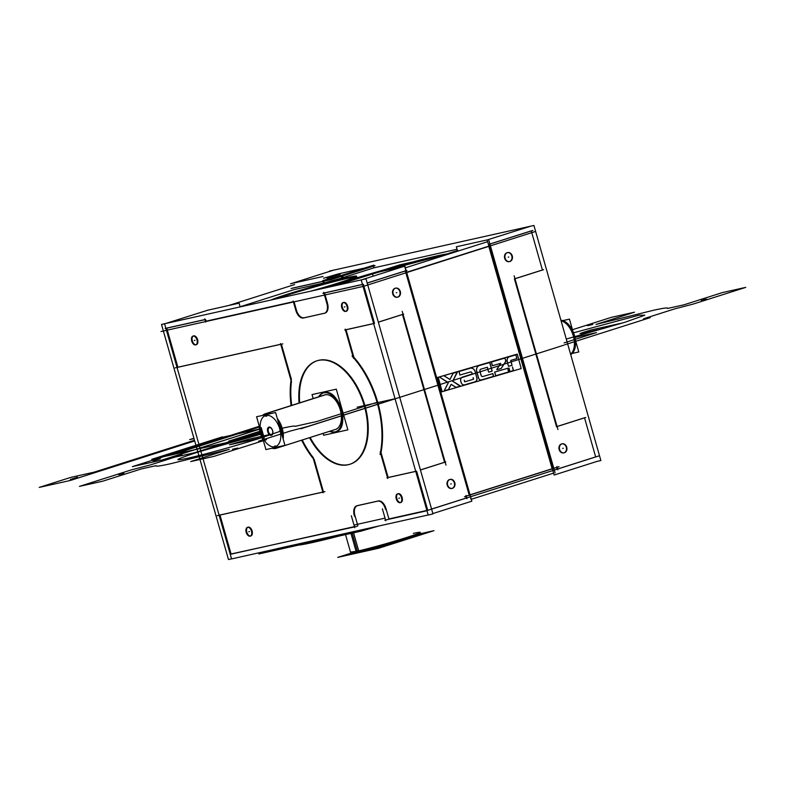 <?xml version="1.0" encoding="UTF-8"?>
<svg xmlns="http://www.w3.org/2000/svg" width="785" height="785" viewBox="0 0 785 785"><rect width="100%" height="100%" fill="white"/><g stroke="black" fill="none" stroke-linecap="round" stroke-linejoin="round"><path stroke-width="1.18" d="M373.65 527.147L361.08 531.141L258.834 553.955L271.414 549.951M296.779 544.29A85.948 3.601 -15.9 0 0 348.285 532.799A85.948 3.601 164.1 0 1 296.779 544.29A85.948 3.601 -15.9 0 0 348.285 532.799A85.948 3.601 -15.9 0 1 296.779 544.29M298.585 545.084A85.948 3.601 -15.9 0 0 338.924 536.086M412.812 261.925L399.928 264.8L384.464 269.716M446.282 254.821A67.853 2.846 -15.9 0 0 438.187 256.459A67.853 2.846 -15.9 0 0 334.587 285.838L372.532 273.994L334.587 285.838A67.853 2.846 -15.9 0 1 438.187 256.459A67.853 2.846 -15.9 0 0 334.587 285.838A67.853 2.846 -15.9 0 1 438.187 256.459A67.853 2.846 -15.9 0 0 334.587 285.838A67.853 2.846 -15.9 0 1 438.187 256.459L446.282 254.821A67.853 2.846 -15.9 0 0 438.187 256.459L446.282 254.821A67.853 2.846 -15.9 0 0 438.187 256.459L380.803 271.59L438.187 256.459A67.853 2.846 -15.9 0 1 446.282 254.821A67.853 2.846 -15.9 0 0 438.187 256.459L380.803 271.59M328.11 287.281A67.853 2.846 164.1 0 1 440.307 255.184M435.43 256.273A67.853 2.846 164.1 0 1 450.148 253.584M276.791 548.754L368.273 528.344M313.166 398.564L312.028 394.58L336.294 389.164L347.883 429.846L323.616 435.263L323.077 433.389M323.783 392.814A20.361 11.893 -107.6 0 1 324.382 392.647A20.361 11.893 -107.6 0 1 341.446 409.122A20.361 11.893 -107.6 0 1 336.108 431.613A20.361 11.893 -107.6 0 0 341.446 409.122A20.361 11.893 -107.6 0 0 324.382 392.647A20.361 11.893 -107.6 0 1 341.446 409.122A20.361 11.893 -107.6 0 1 336.108 431.613A20.361 11.893 -107.6 0 0 341.446 409.122A20.361 11.893 -107.6 0 0 324.382 392.647A20.361 11.893 -107.6 0 1 341.446 409.113A20.361 11.893 -107.6 0 1 336.117 431.613A20.361 11.893 -107.6 0 0 341.446 409.122A20.361 11.893 -107.6 0 0 324.382 392.647A20.361 11.893 -107.6 0 0 319.279 396.621A20.361 11.893 -107.6 0 1 323.44 392.932M330.24 431.112A20.361 11.893 -107.6 0 0 335.529 431.77A20.361 11.893 -107.6 0 1 330.24 431.112A20.361 11.893 -107.6 0 0 335.529 431.77A20.361 11.893 -107.6 0 1 330.24 431.112A20.361 11.893 -107.6 0 0 335.529 431.77A20.361 11.893 -107.6 0 1 330.24 431.112M266.4 413.42A18.094 10.578 72.4 0 1 266.929 413.283L325 394.826A18.094 10.578 72.4 0 1 340.298 409.907A18.094 10.578 72.4 0 1 334.91 429.601L277.919 447.715M334.086 432.123A20.361 11.893 -107.6 0 0 335.421 431.838A20.361 11.893 -107.6 0 0 340.592 408.828A20.361 11.893 -107.6 0 0 323.086 393.03A20.361 11.893 -107.6 0 0 322.959 393.079M323.695 392.873L324.372 392.657C339.041 388.094 350.875 429.64 335.509 431.779L334.842 431.995M324.421 392.745A20.361 11.893 -107.6 0 0 323.086 393.03A20.361 11.893 -107.6 0 0 318.582 396.837M329.543 431.328A20.361 11.893 -107.6 0 0 335.421 431.838A20.361 11.893 -107.6 0 0 335.548 431.799M272.032 448.225L276.752 448.078A1.806 1.462 77.4 0 1 274.858 445.978A1.806 1.462 77.4 0 0 276.752 448.078A1.806 1.462 -102.6 0 1 275.309 447.489A1.806 1.462 77.4 0 0 276.732 448.088A1.806 1.462 -102.6 0 1 275.309 447.489A1.806 1.462 77.4 0 0 276.752 448.078L276.202 448.284A18.094 10.578 -107.6 0 1 275.015 448.539L276.065 448.196M272.022 448.225A18.094 10.578 -107.6 0 0 276.202 448.284A18.094 10.578 -107.6 0 0 278.783 446.714L276.212 448.274A18.094 10.578 -107.6 0 0 276.31 448.245L335.548 429.424M282.178 435.636A18.094 10.578 -107.6 0 0 278.341 422.183M325.657 394.718L266.429 413.538A18.094 10.578 -107.6 0 0 265.242 413.793L269.52 413.872A18.094 10.578 -107.6 0 0 265.242 413.793A18.094 10.578 -107.6 0 0 265.124 413.832L265.35 413.754M262.602 415.412A18.094 10.578 -107.6 0 1 265.242 413.793L270.305 413.695M277.664 419.808L282.816 437.893M279.382 446.587L276.889 448.068L336.598 429.091L276.202 448.284M282.198 435.695L278.332 422.124M259.256 426.176A18.094 10.578 -107.6 0 0 263.23 440.13M265.242 413.793L325.638 394.6L265.242 413.793L262.612 415.412M259.266 426.226L259.374 428.021L259.913 427.845M260.11 429.189L262.337 437.01M262.887 438.275L262.347 438.452M262.396 438.56L263.211 440.071M279.784 446.488A18.094 10.578 -107.6 0 1 277.321 447.931A18.094 10.578 -107.6 0 0 279.784 446.488A18.094 10.578 72.4 0 1 277.321 447.931A18.094 10.578 -107.6 0 0 279.784 446.488A18.094 10.578 72.4 0 1 277.36 447.911L272.827 448.049M262.102 436.185L260.335 429.994M263.201 415.285L265.585 413.695M266.802 416.079A1.806 1.462 -97.8 0 1 266.929 413.499M260.08 429.081L259.884 428.394M263.613 439.08A16.289 9.518 -107.6 0 0 274.936 446.763A16.289 9.518 -107.6 0 1 263.613 439.08A16.289 9.518 -107.6 0 0 274.936 446.763A16.289 9.518 -107.6 0 1 263.613 439.08A16.289 9.518 -107.6 0 0 274.936 446.763A16.289 9.518 -107.6 0 0 279.794 429.032A16.289 9.518 -107.6 0 0 266.027 415.461A16.289 9.518 -107.6 0 0 260.178 427.128A16.289 9.518 -107.6 0 1 266.027 415.461A16.289 9.518 -107.6 0 0 260.178 427.128A16.289 9.518 -107.6 0 1 266.027 415.461A16.289 9.518 -107.6 0 0 260.178 427.128M266.488 413.528A1.806 1.462 -102.6 0 0 266.37 416.158A1.806 1.462 -102.6 0 1 266.488 413.528A1.806 1.462 77.4 0 0 265.948 414.666A1.806 1.462 -102.6 0 1 266.488 413.528A1.806 1.462 77.4 0 0 265.948 414.666A1.806 1.462 -102.6 0 1 266.488 413.528A1.806 1.462 77.4 0 0 265.948 414.666M284.945 445.34L265.919 449.589L256.567 416.757L275.594 412.517L284.945 445.34M261.248 427.668L264.202 438.059M269.49 427.639A3.621 2.11 72.4 0 1 272.552 430.651A3.621 2.11 72.4 0 1 271.473 434.586A3.621 2.11 72.4 0 1 268.411 431.573A3.621 2.11 72.4 0 1 269.49 427.639A3.621 2.11 72.4 0 1 272.552 430.651A3.621 2.11 72.4 0 1 271.473 434.586A3.621 2.11 72.4 0 1 268.411 431.573A3.621 2.11 72.4 0 1 269.49 427.639A3.621 2.11 72.4 0 1 272.552 430.651A3.621 2.11 72.4 0 1 271.473 434.586A3.621 2.11 72.4 0 1 268.411 431.573A3.621 2.11 72.4 0 1 269.49 427.639A3.621 2.11 -107.6 0 0 268.411 431.573A3.621 2.11 -107.6 0 0 271.473 434.586A3.621 2.11 -107.6 0 0 272.552 430.651A3.621 2.11 -107.6 0 0 269.49 427.639M260.718 427.835L259.354 427.982M259.963 427.197L263.377 439.158M263.691 438.265L262.318 438.423M262.406 437.255L262.592 437.902M275.29 445.87A1.806 1.472 72.6 0 0 276.968 447.98M274.711 447.627A1.806 1.462 83.5 0 0 275.947 448.215M265.821 416.315A1.806 1.472 -108.7 0 1 265.987 413.607M274.936 446.763A16.289 9.518 -107.6 0 0 279.794 429.032A16.289 9.518 -107.6 0 0 266.027 415.461A16.289 9.518 -107.6 0 1 279.794 429.032A16.289 9.518 -107.6 0 1 274.936 446.763A16.289 9.518 -107.6 0 0 279.794 429.032A16.289 9.518 -107.6 0 0 266.027 415.461A16.289 9.518 -107.6 0 1 279.794 429.032A16.289 9.518 -107.6 0 1 274.936 446.763M270.864 413.567A18.094 10.578 -107.6 0 0 266.929 413.283A18.094 10.578 72.4 0 1 270.864 413.567A18.094 10.578 -107.6 0 0 266.929 413.283A18.094 10.578 72.4 0 1 270.864 413.567A18.094 10.578 -107.6 0 0 266.929 413.283L325 394.826A18.094 10.578 72.4 0 1 340.298 409.907A18.094 10.578 72.4 0 1 334.91 429.601A18.094 10.578 72.4 0 0 340.298 409.907A18.094 10.578 72.4 0 0 325 394.826A18.094 10.578 72.4 0 1 340.298 409.907A18.094 10.578 72.4 0 1 334.91 429.601A18.094 10.578 72.4 0 0 340.298 409.907A18.094 10.578 72.4 0 0 325 394.826L266.929 413.283L325 394.826M277.311 418.533A18.094 10.578 72.4 0 1 283.159 439.07A18.094 10.578 -107.6 0 0 277.311 418.533A18.094 10.578 72.4 0 1 283.159 439.07A18.094 10.578 -107.6 0 0 277.311 418.533A18.094 10.578 -107.6 0 1 283.159 439.07M268.254 427.482A4.308 2.512 72.4 0 1 272.64 430.661A4.308 2.512 72.4 0 1 270.482 435.302M272.091 434.939A4.308 2.512 72.4 0 1 267.714 431.76A4.308 2.512 72.4 0 1 269.863 427.118M329.425 271.09L533.918 225.462L600.878 460.55L596.943 461.423M457.056 249.267L373.954 267.813L457.056 249.267L373.954 267.813L457.056 249.267L373.954 267.813L373.474 266.144L373.954 267.813L343.212 277.576L373.954 267.813L373.474 266.144L373.954 267.813L343.212 277.576L373.954 267.813L373.474 266.144M364.662 268.038L339.071 273.749M338.08 273.965L323.548 278.263M584.531 417.836L595.658 456.909L584.531 417.836L595.658 456.909L557.635 468.988L595.658 456.909L557.635 468.988L595.658 456.909L584.531 417.836L595.658 456.909L557.635 468.988M531.288 230.927L542.415 269.991L531.288 230.927L542.415 269.991L514.98 278.704L542.415 269.991L514.98 278.704L542.415 269.991L531.288 230.927L542.415 269.991L514.98 278.704M457.91 250.435L458.097 251.063M532.887 230.427L489.222 244.302M456.173 251.671L448.863 253.3L457.429 250.582M531.268 230.868L489.899 244.017M530.846 226.149L487.161 239.955L554.122 475.033L597.787 461.158M556.683 467.399L553.788 468.311M553.18 468.508L489.31 244.272M514.44 278.93L556.526 426.677M557.085 426.5L584.511 417.787M557.173 469.136L556.693 467.448M561.717 443.908A4.612 3.739 77.4 0 0 561.452 443.976A4.612 3.739 77.4 0 0 559.146 449.54A4.612 3.739 77.4 0 0 563.983 452.847A4.612 3.739 77.4 0 0 566.289 447.273A4.612 3.739 77.4 0 0 561.452 443.976A4.612 3.739 77.4 0 0 559.146 449.54A4.612 3.739 77.4 0 0 563.983 452.847A4.612 3.739 77.4 0 0 566.368 447.578A4.612 3.739 77.4 0 0 561.942 443.868M507.228 252.642A4.612 3.739 77.4 0 0 506.973 252.711A4.612 3.739 77.4 0 0 504.667 258.285A4.612 3.739 77.4 0 0 509.494 261.582A4.612 3.739 77.4 0 0 511.8 256.008A4.612 3.739 77.4 0 0 506.973 252.711A4.612 3.739 77.4 0 0 504.667 258.285A4.612 3.739 77.4 0 0 509.494 261.582A4.612 3.739 77.4 0 0 511.879 256.312A4.612 3.739 77.4 0 0 507.463 252.603M464.475 496.748L559.067 466.692M470.038 494.835L552.326 468.694L488.849 246.51L552.326 468.694M466.182 496.159L469.224 495.188L466.182 496.159L469.224 495.188L466.182 496.159L469.224 495.188L405.345 270.953M555.083 472.855L488.633 239.582L456.34 246.784L457.606 251.22M553.602 473.188L553.023 473.316M553.582 473.139L471.304 499.28M487.652 241.672L405.364 267.822M488.751 246.176L406.64 272.267M471.118 499.535L404.667 266.262L372.384 273.465L373.16 276.183M406.944 270.452L367.203 283.081M363.288 284.327L322.929 293.325M405.325 270.884L367.184 283.012M362.484 284.425L324.539 292.884M406.169 270.619L404.883 266.095L361.218 279.97L428.188 515.058L432.957 513.91L365.996 278.832L161.504 324.45L163.319 330.809M406.188 270.688L471.844 501.183L432.859 513.567M465.74 496.346L466.221 498.043L431.573 509.053L466.221 498.043L465.74 496.346L466.221 498.043L465.74 496.346L466.221 498.043L431.573 509.053M427.737 510.27L416.609 471.196M420.426 469.93L444.575 462.257L402.489 314.51L444.575 462.257L420.426 469.93L444.575 462.257L420.426 469.93L444.575 462.257L402.489 314.51M402.479 314.461L378.331 322.135M374.494 323.351L363.367 284.298M449.766 479.488A4.612 3.739 77.4 0 0 449.511 479.557A4.612 3.739 77.4 0 0 447.205 485.12A4.612 3.739 77.4 0 0 452.032 488.417A4.612 3.739 77.4 0 0 454.338 482.853A4.612 3.739 77.4 0 0 449.511 479.557A4.612 3.739 77.4 0 0 447.205 485.12A4.612 3.739 77.4 0 0 452.032 488.417A4.612 3.739 77.4 0 0 454.417 483.148A4.612 3.739 77.4 0 0 449.991 479.439M395.287 288.223A4.612 3.739 77.4 0 0 395.022 288.291A4.612 3.739 77.4 0 0 392.716 293.855A4.612 3.739 77.4 0 0 397.553 297.152A4.612 3.739 77.4 0 0 399.859 291.588A4.612 3.739 77.4 0 0 395.022 288.291A4.612 3.739 77.4 0 0 392.716 293.855A4.612 3.739 77.4 0 0 397.553 297.152A4.612 3.739 77.4 0 0 399.928 291.892A4.612 3.739 77.4 0 0 395.512 288.173M466.898 498.701L465.976 495.433M556.928 466.525L557.86 469.793M384.797 520.17L425.156 511.163L599.505 455.732M426.873 510.456L388.928 518.924L385.955 508.494L388.928 518.924L385.955 508.494L388.928 518.924L426.873 510.456L388.928 518.924L426.873 510.456L388.928 518.924L385.955 508.494M385.788 520.759L382.383 508.798M351.337 515.725L354.741 527.687M357.882 525.852L355.134 516.187M357.057 526.352L230.211 554.181M354.437 526.617L231.114 554.131L219.986 515.068L231.114 554.131L219.986 515.068L231.114 554.131L354.437 526.617L231.114 554.131L354.437 526.617L231.114 554.131L219.986 515.068M334.204 269.942L290.538 283.817M327.708 277.272L338.129 273.955M327.07 278.155L340.121 274.436M375.073 265.634L331.417 279.509L291.058 288.517M341.338 276.251L324.323 280.981M322.949 281.315L292.668 288.075M373.454 266.076L342.721 275.839M328.346 277.959L338.835 274.622L328.346 277.959M343.438 278.371L342.505 275.103L322.743 280.588L323.675 283.856M341.995 276.143L342.466 277.821M341.828 277.998L324.823 282.718M324.215 282.885L323.734 281.216M373.866 265.114L341.122 275.515L342.054 278.783M535.615 231.428L363.337 286.397L161.013 331.535M323.44 283.051L294.198 289.577L240.112 306.768L294.198 289.577L240.112 306.768L294.198 289.577L323.44 283.051L294.198 289.577L323.44 283.051L294.198 289.577L240.112 306.768M205.552 319.505L206.033 321.173L205.552 319.505L206.033 321.173L205.552 319.505L206.033 321.173L293.364 301.695M355.703 276.801A45.236 1.894 -15.9 0 0 287.408 295.072A45.236 1.894 -15.9 0 0 275.8 298.948A45.236 1.894 164.1 0 1 287.408 295.072A45.236 1.894 164.1 0 1 344.262 279.107A45.236 1.894 164.1 0 1 347.873 280.657A45.236 1.894 -15.9 0 0 356.783 276.909M336.127 284.484A45.236 1.894 164.1 0 1 323.44 288.321A45.236 1.894 -15.9 0 0 336.127 284.484A45.236 1.894 164.1 0 1 323.44 288.321A45.236 1.894 164.1 0 0 336.127 284.484M327.1 304.286L323.695 292.324M324.558 292.962L327.512 303.324M323.734 313.431A9.047 5.289 -107.6 0 0 324.46 313.293A9.047 5.289 -107.6 0 0 326.658 302.755M324.813 313.166A9.047 5.289 -107.6 0 0 328.042 306.238M327.06 303.461L327.433 303.344C328.63 308.691 327.728 311.979 324.735 313.195L303.049 318.082M323.979 313.352L304.256 317.758M295.651 309.673A9.047 5.289 -107.6 0 0 303.766 317.905A9.047 5.289 -107.6 0 0 303.952 317.846M296.465 310.242A9.047 5.289 -107.6 0 0 304.119 317.788A9.047 5.289 -107.6 0 1 296.465 310.242A9.047 5.289 -107.6 0 0 304.119 317.788A9.047 5.289 -107.6 0 1 296.465 310.242A9.047 5.289 -107.6 0 0 304.119 317.788M303.667 317.925L304.04 317.807C300.753 317.994 298.202 315.482 296.387 310.271L296.014 310.389M293.158 300.979L296.073 311.203M296.249 309.486L294.081 301.852M163.378 331.015L227.218 555.132M227.267 555.309L228.474 559.538L231.546 558.851M208.28 310.046L164.605 323.842L231.565 558.92L428.159 514.98M325.039 313.107A9.047 5.289 -107.6 0 0 327.708 304.089A9.047 5.289 -107.6 0 1 325.039 313.107A9.047 5.289 -107.6 0 0 327.708 304.089A9.047 5.289 -107.6 0 1 325.039 313.107M373.631 323.548L346.038 329.7M346.048 329.759L353.888 357.283A76.901 44.951 72.4 0 1 377.801 402.597A76.901 44.951 72.4 0 1 381.019 452.523L388.133 477.496L415.736 471.343L388.133 477.496L381.019 452.523A76.901 44.951 -107.6 0 0 377.801 402.597A76.901 44.951 -107.6 0 0 353.888 357.283L346.048 329.759L353.888 357.283A76.901 44.951 72.4 0 1 377.801 402.597A76.901 44.951 -107.6 0 0 353.888 357.283A76.901 44.951 -107.6 0 1 377.801 402.597A76.901 44.951 72.4 0 1 381.019 452.523A76.901 44.951 -107.6 0 0 377.801 402.597A76.901 44.951 -107.6 0 0 353.888 357.283M385.72 507.738A9.047 5.289 -107.6 0 0 378.605 500.899A9.047 5.289 -107.6 0 1 385.72 507.738A9.047 5.289 -107.6 0 0 378.605 500.899A9.047 5.289 -107.6 0 1 385.72 507.738A9.047 5.289 -107.6 0 0 380.048 501.026M378.311 500.958L357.607 505.569M357.047 505.756A9.047 5.289 -107.6 0 0 354.908 515.421A9.047 5.289 -107.6 0 1 357.047 505.756A9.047 5.289 -107.6 0 0 354.908 515.421A9.047 5.289 -107.6 0 1 357.047 505.756A9.047 5.289 -107.6 0 0 354.908 515.421M219.977 515.009L322.831 492.067M323.459 491.93L314.118 459.147M313.392 457.792A67.853 39.662 72.4 0 1 302.264 440.002A67.853 39.662 -107.6 0 0 313.392 457.792A67.853 39.662 72.4 0 1 302.264 440.002A67.853 39.662 -107.6 0 0 313.392 457.792A67.853 39.662 -107.6 0 1 302.264 440.002M291.726 405.374A67.853 39.662 72.4 0 1 291.51 381.078A67.853 39.662 -107.6 0 0 291.726 405.374A67.853 39.662 72.4 0 1 291.51 381.078A67.853 39.662 -107.6 0 0 291.726 405.374A67.853 39.662 -107.6 0 1 291.51 381.078A67.853 39.662 -107.6 0 0 291.726 405.374M291.451 379.567L281.373 344.183M280.726 344.272L177.871 367.213L166.754 328.169L177.871 367.213L166.754 328.169L177.871 367.213L280.726 344.272L177.871 367.213L280.726 344.272L177.871 367.213L166.754 328.169M166.724 328.091L204.885 319.583M349.953 464.239A54.283 31.724 -107.6 0 1 348.677 464.573A54.283 31.724 -107.6 0 1 310.134 437.5A54.283 31.724 -107.6 0 0 348.677 464.573A54.283 31.724 -107.6 0 1 310.134 437.5A54.283 31.724 -107.6 0 0 348.677 464.573A54.283 31.724 -107.6 0 1 310.134 437.5A54.283 31.724 -107.6 0 0 348.677 464.573A54.283 31.724 -107.6 0 0 364.868 405.482A54.283 31.724 -107.6 0 0 318.965 360.246A54.283 31.724 -107.6 0 0 299.703 402.842A54.283 31.724 -107.6 0 1 318.965 360.246A54.283 31.724 -107.6 0 0 317.385 360.668M247.756 527.284A4.612 2.698 -107.6 0 0 246.882 532.367A4.612 2.698 -107.6 0 0 250.533 536.018A4.612 2.698 -107.6 0 1 246.882 532.367A4.612 2.698 -107.6 0 1 247.756 527.284A4.612 2.698 -107.6 0 0 246.882 532.367A4.612 2.698 -107.6 0 0 250.533 536.018A4.612 2.698 -107.6 0 1 246.882 532.367A4.612 2.698 -107.6 0 1 247.756 527.284A4.612 2.698 -107.6 0 0 246.882 532.367A4.612 2.698 -107.6 0 0 250.533 536.018A4.612 2.698 72.4 0 1 250.229 536.145A4.612 2.698 72.4 0 1 246.264 532.564A4.612 2.698 72.4 0 1 247.432 527.353A4.612 2.698 72.4 0 1 248.04 527.275M250.709 535.988A4.612 2.698 -107.6 0 0 252.083 530.964A4.612 2.698 -107.6 0 0 248.188 527.118A4.612 2.698 -107.6 0 1 252.054 530.846A4.612 2.698 -107.6 0 1 250.847 535.949A4.612 2.698 -107.6 0 1 250.709 535.988A4.612 2.698 -107.6 0 0 252.083 530.964A4.612 2.698 -107.6 0 0 248.188 527.118A4.612 2.698 -107.6 0 1 252.083 530.964A4.612 2.698 -107.6 0 1 250.709 535.988A4.612 2.698 -107.6 0 0 252.083 530.964A4.612 2.698 -107.6 0 0 248.188 527.118A4.612 2.698 -107.6 0 1 252.083 530.964A4.612 2.698 -107.6 0 1 250.709 535.988M193.267 336.019A4.612 2.698 -107.6 0 0 192.394 341.102A4.612 2.698 -107.6 0 0 196.044 344.752A4.612 2.698 -107.6 0 1 192.394 341.102A4.612 2.698 -107.6 0 1 193.267 336.019A4.612 2.698 -107.6 0 0 192.394 341.102A4.612 2.698 -107.6 0 0 196.044 344.752A4.612 2.698 -107.6 0 1 192.394 341.102A4.612 2.698 -107.6 0 1 193.267 336.019A4.612 2.698 -107.6 0 0 192.394 341.102A4.612 2.698 -107.6 0 0 196.044 344.752A4.612 2.698 72.4 0 1 195.75 344.88A4.612 2.698 72.4 0 1 191.775 341.298A4.612 2.698 72.4 0 1 192.953 336.088A4.612 2.698 72.4 0 1 193.561 336.019M196.23 344.723A4.612 2.698 -107.6 0 0 197.604 339.699A4.612 2.698 -107.6 0 0 193.699 335.852A4.612 2.698 -107.6 0 1 197.575 339.581A4.612 2.698 -107.6 0 1 196.358 344.684A4.612 2.698 -107.6 0 1 196.23 344.723A4.612 2.698 -107.6 0 0 197.604 339.699A4.612 2.698 -107.6 0 0 193.699 335.852A4.612 2.698 -107.6 0 1 197.604 339.699A4.612 2.698 -107.6 0 1 196.23 344.723A4.612 2.698 -107.6 0 0 197.604 339.699A4.612 2.698 -107.6 0 0 193.699 335.852A4.612 2.698 -107.6 0 1 197.604 339.699A4.612 2.698 -107.6 0 1 196.23 344.723M343.32 302.539A4.612 2.698 -107.6 0 0 342.446 307.632A4.612 2.698 -107.6 0 0 346.097 311.272A4.612 2.698 -107.6 0 1 342.446 307.632A4.612 2.698 -107.6 0 1 343.32 302.539A4.612 2.698 -107.6 0 0 342.446 307.632A4.612 2.698 -107.6 0 0 346.097 311.272A4.612 2.698 -107.6 0 1 342.446 307.632A4.612 2.698 -107.6 0 1 343.32 302.539A4.612 2.698 -107.6 0 0 342.446 307.632A4.612 2.698 -107.6 0 0 346.097 311.272A4.612 2.698 72.4 0 1 345.802 311.4A4.612 2.698 72.4 0 1 341.828 307.828A4.612 2.698 72.4 0 1 343.006 302.608A4.612 2.698 72.4 0 1 343.614 302.539M346.283 311.243A4.612 2.698 -107.6 0 0 347.657 306.219A4.612 2.698 -107.6 0 0 343.751 302.382A4.612 2.698 -107.6 0 1 347.618 306.111A4.612 2.698 -107.6 0 1 346.411 311.213A4.612 2.698 -107.6 0 1 346.283 311.243A4.612 2.698 -107.6 0 0 347.657 306.219A4.612 2.698 -107.6 0 0 343.751 302.382A4.612 2.698 -107.6 0 1 347.657 306.219A4.612 2.698 -107.6 0 1 346.283 311.243A4.612 2.698 -107.6 0 0 347.657 306.219A4.612 2.698 -107.6 0 0 343.751 302.382A4.612 2.698 -107.6 0 1 347.657 306.219A4.612 2.698 -107.6 0 1 346.283 311.243M397.809 493.804A4.612 2.698 -107.6 0 0 396.925 498.897A4.612 2.698 -107.6 0 0 400.576 502.537A4.612 2.698 -107.6 0 1 396.925 498.897A4.612 2.698 -107.6 0 1 397.809 493.804A4.612 2.698 -107.6 0 0 396.925 498.897A4.612 2.698 -107.6 0 0 400.576 502.537A4.612 2.698 -107.6 0 1 396.925 498.897A4.612 2.698 -107.6 0 1 397.809 493.804A4.612 2.698 -107.6 0 0 396.925 498.897A4.612 2.698 -107.6 0 0 400.576 502.537A4.612 2.698 72.4 0 1 400.281 502.665A4.612 2.698 72.4 0 1 396.317 499.083A4.612 2.698 72.4 0 1 397.485 493.873A4.612 2.698 72.4 0 1 398.093 493.804M400.762 502.508A4.612 2.698 -107.6 0 0 402.136 497.484A4.612 2.698 -107.6 0 0 398.24 493.637A4.612 2.698 -107.6 0 1 402.106 497.376A4.612 2.698 -107.6 0 1 400.899 502.469A4.612 2.698 -107.6 0 1 400.762 502.508A4.612 2.698 -107.6 0 0 402.136 497.484A4.612 2.698 -107.6 0 0 398.24 493.637A4.612 2.698 -107.6 0 1 402.136 497.484A4.612 2.698 -107.6 0 1 400.762 502.508A4.612 2.698 -107.6 0 0 402.136 497.484A4.612 2.698 -107.6 0 0 398.24 493.637A4.612 2.698 -107.6 0 1 402.136 497.484A4.612 2.698 -107.6 0 1 400.762 502.508M403.667 314.137L378.341 322.184M374.445 323.42L344.85 330.024M345.204 329.131L353.495 358.245M352.023 356.096A76.901 44.951 72.4 0 1 380.048 454.456M402.205 311.37L445.988 465.083M445.762 461.933L420.446 469.979M416.55 471.216L386.946 477.82M380.185 451.954L387.741 478.457M385.543 509.455A9.047 5.289 -107.6 0 0 377.428 501.222A9.047 5.289 -107.6 0 0 377.251 501.281M377.86 501.095L378.233 500.977C381.52 500.791 384.071 503.303 385.877 508.523L385.504 508.641M357.46 505.697A9.047 5.289 -107.6 0 0 356.733 505.834A9.047 5.289 -107.6 0 0 354.535 516.373M354.467 515.568L354.83 515.441C353.633 510.093 354.535 506.816 357.528 505.599L357.155 505.717M378.144 501.046L356.537 505.874M385.042 518.129L354.869 524.861M324.902 491.665L217.278 515.676M282.796 343.869L175.173 367.88M280.52 343.565L291.235 381.167M291.107 405.57A67.853 39.662 72.4 0 1 291.127 379.665M313.804 459.254A67.853 39.662 72.4 0 1 301.646 440.199M313.087 457.89L323.057 492.882M205.474 319.534L165.115 328.532M240.151 306.906L239.091 303.167L206.818 310.428M294.601 284.562L228.886 305.443M323.047 276.487L290.764 283.689M204.689 318.877L205.621 322.144M346.087 465.093A54.283 31.724 -107.6 0 0 349.649 464.337A54.283 31.724 -107.6 0 0 363.445 402.99A54.283 31.724 -107.6 0 0 316.767 360.864A54.283 31.724 -107.6 0 0 316.433 360.972M350.267 464.141A54.283 31.724 -107.6 0 0 364.475 404.138A54.283 31.724 -107.6 0 0 318.965 360.246A54.283 31.724 -107.6 0 0 299.703 402.842A54.283 31.724 -107.6 0 1 318.965 360.246A54.283 31.724 -107.6 0 0 299.703 402.842M320.329 360.109A54.283 31.724 -107.6 0 0 316.767 360.864A54.283 31.724 -107.6 0 0 299.085 403.039M309.516 437.696A54.283 31.724 -107.6 0 0 349.649 464.337A54.283 31.724 -107.6 0 0 349.992 464.229M348.089 464.759L348.746 464.543M247.138 527.481A4.612 2.698 72.4 0 1 247.432 527.353A4.612 2.698 72.4 0 1 251.406 530.935A4.612 2.698 72.4 0 1 250.229 536.145A4.612 2.698 72.4 0 1 249.63 536.214M192.659 336.215A4.612 2.698 72.4 0 1 192.953 336.088A4.612 2.698 72.4 0 1 196.917 339.67A4.612 2.698 72.4 0 1 195.75 344.88A4.612 2.698 72.4 0 1 195.141 344.949M342.702 302.735A4.612 2.698 72.4 0 1 343.006 302.608A4.612 2.698 72.4 0 1 346.97 306.189A4.612 2.698 72.4 0 1 345.802 311.4A4.612 2.698 72.4 0 1 345.194 311.478M397.19 494A4.612 2.698 72.4 0 1 397.485 493.873A4.612 2.698 72.4 0 1 401.459 497.454A4.612 2.698 72.4 0 1 400.281 502.665A4.612 2.698 72.4 0 1 399.673 502.743M285.043 294.993A45.236 1.894 164.1 0 1 331.182 281.589A45.236 1.894 164.1 0 1 356.567 276.143A45.236 1.894 164.1 0 1 336.677 283.473M341.073 282.08A45.236 1.894 164.1 0 1 310.801 291.147M270.854 300.056A45.236 1.894 164.1 0 1 289.429 293.6M339.032 273.749L328.611 277.066M556.477 426.746L585.698 417.463M514.155 275.8L557.939 429.503M543.593 269.667L514.381 278.95M453.082 488.064A4.612 3.739 -102.6 0 1 452.229 488.388A4.612 3.739 -102.6 0 1 447.578 484.698A4.612 3.739 -102.6 0 1 450.217 479.38A4.612 3.739 -102.6 0 1 450.59 479.321M449.373 479.713A4.612 3.739 -102.6 0 1 450.217 479.38A4.612 3.739 -102.6 0 1 454.878 483.069A4.612 3.739 -102.6 0 1 452.229 488.388A4.612 3.739 -102.6 0 1 451.856 488.447M398.594 296.799A4.612 3.739 -102.6 0 1 397.75 297.123A4.612 3.739 -102.6 0 1 393.089 293.433A4.612 3.739 -102.6 0 1 395.738 288.115A4.612 3.739 -102.6 0 1 396.111 288.056M394.884 288.448A4.612 3.739 -102.6 0 1 395.738 288.115A4.612 3.739 -102.6 0 1 400.389 291.804A4.612 3.739 -102.6 0 1 397.75 297.123A4.612 3.739 -102.6 0 1 397.377 297.181M565.033 452.484A4.612 3.739 -102.6 0 1 564.179 452.817A4.612 3.739 -102.6 0 1 559.519 449.128A4.612 3.739 -102.6 0 1 562.168 443.81A4.612 3.739 -102.6 0 1 562.541 443.751M561.314 444.133A4.612 3.739 -102.6 0 1 562.168 443.81A4.612 3.739 -102.6 0 1 566.819 447.499A4.612 3.739 -102.6 0 1 564.179 452.817A4.612 3.739 -102.6 0 1 563.807 452.876M510.544 261.219A4.612 3.739 -102.6 0 1 509.691 261.552A4.612 3.739 -102.6 0 1 505.04 257.863A4.612 3.739 -102.6 0 1 507.689 252.544A4.612 3.739 -102.6 0 1 508.052 252.485M506.835 252.868A4.612 3.739 -102.6 0 1 507.689 252.544A4.612 3.739 -102.6 0 1 512.34 256.234A4.612 3.739 -102.6 0 1 509.691 261.552A4.612 3.739 -102.6 0 1 509.318 261.611M379.145 525.921L361.257 531.082M345.528 534.614L350.748 552.974A36.188 1.511 164.1 0 0 358.922 551.639L353.564 532.819M352.21 533.123L357.352 551.188A36.188 1.511 164.1 0 1 350.532 552.208A36.188 1.511 -15.9 0 0 357.352 551.188L352.21 533.123L357.352 551.188A36.188 1.511 -15.9 0 0 396.435 540.63A36.188 1.511 -15.9 0 0 420.152 532.377A36.188 1.511 164.1 0 1 396.435 540.63A36.188 1.511 164.1 0 1 357.352 551.188A36.188 1.511 -15.9 0 0 406.041 537.676A36.188 1.511 -15.9 0 0 413.332 533.398A36.188 1.511 164.1 0 1 406.041 537.676A36.188 1.511 164.1 0 1 357.352 551.188L352.21 533.123L357.352 551.188A36.188 1.511 -15.9 0 0 406.041 537.676A36.188 1.511 -15.9 0 0 413.332 533.398A36.188 1.511 -15.9 0 1 418.807 532.338M350.748 552.934L350.512 552.13L357.332 551.109L357.558 551.914M420.152 532.377L420.367 533.143A36.188 1.511 164.1 0 1 395.611 541.709A36.188 1.511 164.1 0 1 356.331 552.218L350.964 533.398M356.037 550.678A1.806 1.531 77.9 0 0 357.95 552.768M351.69 553.454L359.147 552.503A1.806 1.462 77.4 0 1 357.273 550.403A1.806 1.462 77.4 0 0 359.147 552.503L359.147 552.503A1.806 1.462 -102.6 0 1 357.724 551.914A1.806 1.462 77.4 0 0 359.147 552.503A1.806 1.462 -102.6 0 1 357.724 551.914A1.806 1.462 77.4 0 0 359.147 552.503A1.806 1.462 -102.6 0 1 357.724 551.914A1.806 1.462 -102.6 0 0 359.147 552.503L405.129 539.766L419.828 534.045M358.627 550.099A1.806 1.393 77 0 0 360.452 552.208L359.51 552.424M419.995 533.79L433.968 530.67L378.664 548.244L337.707 557.389L351.121 553.121M570.695 354.575A18.094 10.578 -107.6 0 0 574.453 335.489A18.094 10.578 -107.6 0 0 560.922 320.27M570.587 354.221A18.094 10.578 -107.6 0 0 573.295 335.862A18.094 10.578 -107.6 0 0 561.079 320.829A18.094 10.578 72.4 0 1 573.295 335.862A18.094 10.578 72.4 0 1 570.587 354.221A18.094 10.578 -107.6 0 0 573.295 335.862A18.094 10.578 -107.6 0 0 561.079 320.829A18.094 10.578 72.4 0 1 573.295 335.862A18.094 10.578 72.4 0 1 570.587 354.221A18.094 10.578 72.4 0 0 573.295 335.862A18.094 10.578 72.4 0 0 561.079 320.829M572.913 331.28L569.459 319.132L562.806 320.614M575.356 339.846L578.81 351.955L572.226 353.427M516.559 354.359L437.52 377.457L516.55 354.31L437.52 377.457L516.55 354.31L437.52 377.457L516.55 354.31L437.52 377.457L441.396 391.882L442.132 391.666L441.396 391.882L437.52 377.457L441.396 391.882L442.132 391.666L441.396 391.882L437.52 377.457L441.396 391.882L442.132 391.666L441.396 391.882L437.52 377.457L441.396 391.882L442.132 391.666M448.402 382.589L444.31 390.606M444.32 390.469L448.264 382.766M439.885 377.281L448.421 382.599M439.983 377.399L448.255 382.756M444.104 375.878L449.805 379.42M453.21 373.16L449.991 379.479L444.124 375.819M453.082 373.297L449.913 379.43M457.223 372.041L453.131 373.238M453.18 373.218L457.066 372.08M457.056 372.129L452.729 381.186M452.68 381.392L457.39 372.149M460.324 385.926L452.621 381.117M452.749 381.255L460.069 386.132M455.997 387.368L460.255 386.122M460.088 386.161L456.036 387.348M451.208 384.336L456.085 387.378M455.928 387.339L451.149 384.395M448.49 389.605L451.179 384.346M444.585 390.704L448.48 389.517L451.051 384.464L448.412 389.586M444.467 390.744L448.559 389.546M517.295 354.143L521.171 368.577L442.141 391.715L438.265 377.291L442.141 391.715L521.171 368.577L442.141 391.715L438.265 377.291L442.141 391.715L521.171 368.577L442.141 391.715L438.265 377.291L442.141 391.715L521.171 368.577L442.141 391.715L438.265 377.291L517.295 354.143L521.171 368.577L517.295 354.143L438.265 377.291L517.295 354.143L521.171 368.577L517.295 354.143L438.265 377.291L517.295 354.143L521.171 368.577L517.295 354.143L438.265 377.291L517.295 354.143M472.55 374.141L462.385 377.124A3.444 2.787 77.4 0 0 460.736 381.186L461.03 382.305A3.444 2.787 77.4 0 0 464.602 384.836A3.444 2.787 77.4 0 1 461.03 382.305L460.736 381.186L461.03 382.305A3.444 2.787 77.4 0 0 464.602 384.836A3.444 2.787 77.4 0 1 461.03 382.305L460.736 381.186L461.03 382.305A3.444 2.787 77.4 0 0 464.602 384.836M464.72 384.807L474.925 381.814M476.809 377.565A3.444 2.787 -102.6 0 1 474.964 381.814A3.444 2.787 77.4 0 0 476.77 377.693L475.18 371.786A4.818 3.905 77.4 0 0 470.186 368.234L459.078 371.491M458.989 371.697L459.843 374.877M460.118 374.975L470.774 371.884A3.032 2.463 -102.6 0 1 472.354 373.915L462.512 377.085M473.11 377.85L473.414 378.978M473.375 379.283L464.877 381.775M464.602 381.677L464.239 380.332M480.842 369.146L487.171 367.292M487.377 367.527L488.574 371.992M488.643 372.1L487.387 367.292M488.849 372.09L491.979 371.177M492.038 370.863L489.654 362.582M489.654 362.533L479.203 365.594M489.938 362.464L479.056 365.643A4.818 3.905 77.4 0 0 476.701 371.344L478.467 377.919A2.747 2.227 77.4 0 0 481.323 379.94A2.747 2.227 77.4 0 1 478.467 377.919L476.701 371.344L478.467 377.919A2.747 2.227 77.4 0 0 481.323 379.94A2.747 2.227 77.4 0 1 478.467 377.919A2.747 2.227 77.4 0 0 481.323 379.94M481.45 379.911L493.382 376.408M492.852 373.886L493.363 376.378M492.646 373.65L482.971 376.476A1.717 1.393 -102.6 0 1 481.038 375.259L479.949 371.197A1.717 1.393 -102.6 0 1 480.763 369.176A1.717 1.393 77.4 0 0 479.949 371.197L481.038 375.259A1.717 1.393 77.4 0 0 482.824 376.525A1.717 1.393 -102.6 0 1 481.077 375.122M507.561 368.312L494.795 372.051M494.707 372.257L495.649 375.75M495.708 375.73L508.543 371.972M507.767 368.548L508.523 371.943M496.807 369.529L500.702 363.563M497.091 369.676L501.173 368.45L505.776 361.355L505.03 358.333M504.824 358.097L491.488 362.003M491.4 362.199L492.323 365.604M492.597 365.702L500.398 363.416M500.388 363.465L496.836 369.421M509.269 356.792A4.131 3.346 77.4 0 0 507.228 361.689A4.131 3.346 77.4 0 1 509.269 356.792A4.131 3.346 77.4 0 0 507.228 361.689A4.131 3.346 77.4 0 1 509.269 356.792A4.131 3.346 77.4 0 0 507.228 361.689L508.435 366.173M508.709 366.271L511.849 365.349M511.918 365.045L510.721 360.58M512.046 365.251L510.75 360.443L516.707 358.637M516.775 358.333L515.922 355.144M515.716 354.908L509.367 356.763M508.945 368.087L509.838 371.413M510.014 371.54L513.429 370.549M510.113 371.511L513.321 370.579L512.487 367.164M460.766 381.059L461.129 382.403M460.834 381.284A3.444 2.787 -102.6 0 1 462.679 377.036M462.385 377.124A3.444 2.787 77.4 0 0 460.736 381.186A3.444 2.787 77.4 0 1 462.385 377.124A3.444 2.787 77.4 0 0 460.736 381.186A3.444 2.787 77.4 0 1 462.385 377.124M470.843 371.874L470.755 371.864A3.032 2.463 -102.6 0 1 472.472 374.111M472.354 373.915A3.032 2.463 77.4 0 0 470.774 371.884A3.032 2.463 -102.6 0 1 472.354 373.915A3.032 2.463 77.4 0 0 470.774 371.884A3.032 2.463 -102.6 0 1 472.354 373.915M459.873 375.053L470.961 371.805M459.029 371.57L459.941 374.975M470.136 368.263A4.818 3.905 -102.6 0 1 470.45 368.175L458.921 371.54M470.45 368.175A4.818 3.905 -102.6 0 1 475.288 371.923M475.18 371.786A4.818 3.905 77.4 0 0 470.186 368.234A4.818 3.905 77.4 0 1 475.18 371.786L476.77 377.693L475.18 371.786A4.818 3.905 77.4 0 0 470.186 368.234A4.818 3.905 77.4 0 1 475.18 371.786L476.77 377.693L475.18 371.786M476.868 377.801L475.219 371.658M474.984 381.804A3.444 2.787 77.4 0 0 476.77 377.693A3.444 2.787 77.4 0 1 474.984 381.804A3.444 2.787 77.4 0 0 476.77 377.693A3.444 2.787 77.4 0 1 474.984 381.804M464.465 384.885L475.259 381.726M464.759 384.797A3.444 2.787 -102.6 0 1 464.524 384.866A3.444 2.787 -102.6 0 1 461.07 382.177M473.12 377.614L473.541 379.184M464.7 381.775L464.278 380.205M473.59 379.224L464.671 381.834M480.783 369.166L487.367 367.243M480.047 371.295A1.717 1.393 -102.6 0 1 480.999 369.107M481.136 375.358L479.988 371.07M492.911 373.572L482.697 376.564M493.579 376.309L492.862 373.64M481.146 379.999L493.696 376.329M481.48 379.901A2.747 2.227 -102.6 0 1 481.274 379.96A2.747 2.227 -102.6 0 1 478.507 377.781M476.73 371.197L478.565 378.036M476.809 371.472A4.818 3.905 -102.6 0 1 479.39 365.555M479.046 365.643A4.818 3.905 77.4 0 0 476.701 371.344L478.467 377.919L476.701 371.344A4.818 3.905 77.4 0 1 479.046 365.643A4.818 3.905 77.4 0 0 476.701 371.344A4.818 3.905 77.4 0 1 479.046 365.643M492.185 371.119L489.86 362.484M488.731 372.129L492.136 371.128M508.739 371.864L507.777 368.302M495.453 375.809L508.876 371.884M494.746 372.129L495.747 375.848M507.885 368.224L494.609 372.11M492.411 365.761L500.624 363.357M491.439 362.071L492.421 365.702M505.157 357.999L491.292 362.062M505.893 361.306L505.04 358.097M505.815 361.198L501.173 368.45L505.795 361.208M501.154 368.577L505.942 361.198M496.974 369.715L501.262 368.459M507.326 361.797A4.131 3.346 -102.6 0 1 509.534 356.724M515.902 354.849L509.308 356.783M516.903 358.529L515.931 354.899M510.76 360.393L516.903 358.588M508.582 366.31L512.016 365.31M507.267 361.561L508.533 366.271M513.449 370.481L512.497 366.929M508.984 367.959L509.936 371.511M324.382 392.647A20.361 11.893 -107.6 0 0 319.279 396.621A20.361 11.893 -107.6 0 1 324.382 392.647A20.361 11.893 -107.6 0 0 319.279 396.621A20.361 11.893 -107.6 0 1 324.382 392.647M618.011 320.673L618.708 320.447L618.011 320.673M276.752 448.078A1.806 1.462 -102.6 0 1 275.309 447.489A1.806 1.462 -102.6 0 0 276.752 448.078M563.983 452.847A4.612 3.739 77.4 0 0 566.289 447.273A4.612 3.739 77.4 0 0 561.452 443.976A4.612 3.739 77.4 0 0 559.146 449.54A4.612 3.739 77.4 0 0 563.983 452.847A4.612 3.739 77.4 0 0 566.289 447.273A4.612 3.739 77.4 0 0 561.452 443.976A4.612 3.739 77.4 0 0 559.146 449.54A4.612 3.739 77.4 0 0 563.983 452.847A4.612 3.739 77.4 0 0 566.289 447.273A4.612 3.739 77.4 0 0 561.452 443.976A4.612 3.739 77.4 0 0 559.146 449.54A4.612 3.739 77.4 0 0 563.983 452.847A4.612 3.739 77.4 0 0 566.289 447.273A4.612 3.739 77.4 0 0 561.452 443.976M509.494 261.582A4.612 3.739 77.4 0 0 511.8 256.008A4.612 3.739 77.4 0 0 506.973 252.711A4.612 3.739 77.4 0 0 504.667 258.285A4.612 3.739 77.4 0 0 509.494 261.582A4.612 3.739 77.4 0 0 511.8 256.008A4.612 3.739 77.4 0 0 506.973 252.711A4.612 3.739 77.4 0 0 504.667 258.285A4.612 3.739 77.4 0 0 509.494 261.582A4.612 3.739 77.4 0 0 511.8 256.008A4.612 3.739 77.4 0 0 506.973 252.711A4.612 3.739 77.4 0 0 504.667 258.285A4.612 3.739 77.4 0 0 509.494 261.582A4.612 3.739 77.4 0 0 511.8 256.008A4.612 3.739 77.4 0 0 506.973 252.711M452.032 488.417A4.612 3.739 77.4 0 0 454.338 482.853A4.612 3.739 77.4 0 0 449.511 479.557A4.612 3.739 77.4 0 0 447.205 485.12A4.612 3.739 77.4 0 0 452.032 488.417A4.612 3.739 77.4 0 0 454.338 482.853A4.612 3.739 77.4 0 0 449.511 479.557A4.612 3.739 77.4 0 0 447.205 485.12A4.612 3.739 77.4 0 0 452.032 488.417A4.612 3.739 77.4 0 0 454.338 482.853A4.612 3.739 77.4 0 0 449.511 479.557A4.612 3.739 77.4 0 0 447.205 485.12A4.612 3.739 77.4 0 0 452.032 488.417A4.612 3.739 77.4 0 0 454.338 482.853A4.612 3.739 77.4 0 0 449.511 479.557M397.553 297.152A4.612 3.739 77.4 0 0 399.859 291.588A4.612 3.739 77.4 0 0 395.022 288.291A4.612 3.739 77.4 0 0 392.716 293.855A4.612 3.739 77.4 0 0 397.553 297.152A4.612 3.739 77.4 0 0 399.859 291.588A4.612 3.739 77.4 0 0 395.022 288.291A4.612 3.739 77.4 0 0 392.716 293.855A4.612 3.739 77.4 0 0 397.553 297.152A4.612 3.739 77.4 0 0 399.859 291.588A4.612 3.739 77.4 0 0 395.022 288.291A4.612 3.739 77.4 0 0 392.716 293.855A4.612 3.739 77.4 0 0 397.553 297.152A4.612 3.739 77.4 0 0 399.859 291.588A4.612 3.739 77.4 0 0 395.022 288.291M287.408 295.072A45.236 1.894 164.1 0 0 275.8 298.948A45.236 1.894 164.1 0 1 287.408 295.072A45.236 1.894 164.1 0 1 344.262 279.107A45.236 1.894 164.1 0 1 347.873 280.657A45.236 1.894 -15.9 0 0 344.262 279.107A45.236 1.894 -15.9 0 0 287.408 295.072A45.236 1.894 164.1 0 1 344.262 279.107A45.236 1.894 164.1 0 1 347.873 280.657M415.736 471.343L388.133 477.496L381.019 452.523L388.133 477.496L415.736 471.343L388.133 477.496L381.019 452.523A76.901 44.951 -107.6 0 0 377.801 402.597A76.901 44.951 -107.6 0 1 381.019 452.523M348.677 464.573A54.283 31.724 -107.6 0 0 364.868 405.482A54.283 31.724 -107.6 0 0 318.965 360.246A54.283 31.724 -107.6 0 1 364.868 405.482A54.283 31.724 -107.6 0 1 348.677 464.573A54.283 31.724 -107.6 0 0 364.868 405.482A54.283 31.724 -107.6 0 0 318.965 360.246A54.283 31.724 -107.6 0 1 364.868 405.482A54.283 31.724 -107.6 0 1 348.677 464.573M572.471 329.71L611.221 317.395L572.471 329.71L611.221 317.395L634.506 312.195L596.021 324.431L653.218 310.34C663.737 308.005 668.516 307.386 667.564 308.466L683.98 304.806L722.465 292.57L745.75 287.379L693.273 304.05L674.894 308.819L646.909 317.709C642.964 318.995 642.356 319.348 645.084 318.779L650.255 317.621L564.651 344.831M532.348 355.193L427.403 388.546M564.101 342.898L596.521 332.595L564.101 342.898L596.521 332.595L575.052 337.383M646.909 317.709C642.964 318.995 642.356 319.348 645.084 318.779L650.255 317.621L645.084 318.779C642.356 319.348 642.964 318.995 646.909 317.709L674.894 308.819L646.909 317.709M611.221 317.395L634.506 312.195L596.021 324.431L653.218 310.34C663.737 308.005 668.516 307.386 667.564 308.466L683.98 304.806L722.465 292.57L745.75 287.379L693.273 304.05L674.894 308.819L693.273 304.05L745.75 287.379L722.465 292.57L683.98 304.806L667.564 308.466C668.516 307.386 663.737 308.005 653.218 310.34L596.021 324.431L634.506 312.195L611.221 317.395M587.445 325.677L592.724 324.499L587.445 325.677M701.28 300.282L706.559 299.105L701.28 300.282M566.27 339.061L624.791 322.311L566.27 339.061L624.791 322.311L644.828 315.207L639.137 315.168L573.55 332.801L639.137 315.168L644.828 315.207L624.791 322.311L644.828 315.207L639.137 315.168L573.55 332.801M563.836 345.184L522.457 358.333L563.836 345.184M437.893 385.209L399.751 397.338L437.893 385.209M440.169 384.385L438.707 384.856L440.169 384.385M395.051 398.741L357.106 407.209L395.051 398.741L300.753 428.796L481.274 371.423L300.753 428.796L481.274 371.423L300.753 428.796L481.274 371.423L300.753 428.796L395.051 398.731L357.106 407.209L395.051 398.741L357.106 407.209L395.051 398.741L307.416 426.579L290.077 431.112L262.092 440.002C258.147 441.288 257.539 441.641 260.267 441.072L266.478 439.688L214.001 456.36L190.716 461.56L229.2 449.334L170.443 463.758C159.934 466.094 155.155 466.722 156.097 465.642L141.231 468.959L102.756 481.185L79.471 486.376L131.949 469.705L150.327 464.936L178.313 456.046C182.257 454.76 182.866 454.407 180.138 454.976L173.927 456.36L259.492 429.169L163.427 459.696L132.38 466.624L259.256 426.304L132.38 466.624L259.256 426.304L132.38 466.624L259.256 426.304L132.38 466.624L163.427 459.696L259.482 429.071L163.427 459.696L132.38 466.624L194.474 452.768L132.38 466.624L194.474 452.768L260.002 431.946M552.149 468.733L488.849 246.51M229.505 444.82L248.678 439.217L269.373 434.605C272.101 434.036 271.492 434.39 267.548 435.675L260.551 437.893L229.505 444.82L248.678 439.217L269.373 434.605C272.101 434.036 271.492 434.39 267.548 435.675L260.551 437.893L229.505 444.82L248.678 439.217L269.373 434.605C272.101 434.036 271.492 434.39 267.548 435.675L260.551 437.893L229.505 444.82M259.472 428.993L218.181 438.207M259.286 427.03L171.63 454.888L259.286 427.03L171.63 454.888L194.915 449.687L162.397 459.932L259.492 429.169M171.63 454.888L194.915 449.687L171.63 454.888M160.297 458.734L153.163 461.001L160.297 458.734M373.954 267.813L343.212 277.576M259.855 431.259L228.69 441.16L259.855 431.259L228.69 441.16L260.434 433.575M282.394 428.188C290.901 426.294 295.16 425.676 295.18 426.324C295.16 425.676 290.901 426.294 282.394 428.188C290.901 426.294 295.16 425.676 295.18 426.324L316.659 421.535L377.065 402.342M262.092 440.002C258.147 441.288 257.539 441.641 260.267 441.072L266.478 439.688L214.001 456.36L190.716 461.56L229.2 449.334L170.443 463.758C159.934 466.094 155.155 466.722 156.097 465.642L141.231 468.959L102.756 481.185L79.471 486.376L131.949 469.705L150.327 464.936L178.313 456.046C182.257 454.76 182.866 454.407 180.138 454.976L173.927 456.36L180.138 454.976C182.866 454.407 182.257 454.76 178.313 456.046L150.327 464.936L131.949 469.705L79.471 486.376L102.756 481.185L141.231 468.959L156.097 465.642C155.155 466.722 159.934 466.094 170.443 463.758L229.2 449.334L190.716 461.56L214.001 456.36L266.478 439.688L260.267 441.072C257.539 441.641 258.147 441.288 262.092 440.002L290.077 431.112L262.092 440.002M228.69 441.16L248.619 436.715L228.69 441.16M295.18 426.324L316.659 421.535L295.18 426.324M307.416 426.579L290.077 431.112L307.416 426.579M261.248 434.066L198.87 451.787C173.848 459.961 171.208 461.865 190.961 457.508C207.946 453.583 240.279 444.546 260.963 437.932L279.087 431.681L280.539 429.895L279.087 431.681L260.963 437.932L279.087 431.681L280.539 429.895M198.87 451.787C173.848 459.961 171.208 461.865 190.961 457.508C207.946 453.583 240.279 444.546 260.963 437.932C240.279 444.546 207.946 453.583 190.961 457.508C171.208 461.865 173.848 459.961 198.87 451.787M237.776 448.078L232.497 449.255L237.776 448.078M123.942 473.473L118.663 474.65L123.942 473.473M583.54 332.31L590.536 330.092L621.583 323.165L602.419 328.768L581.714 333.38C578.987 333.949 579.595 333.596 583.54 332.31L590.536 330.092L621.583 323.165L602.419 328.768L581.714 333.38C578.987 333.949 579.595 333.596 583.54 332.31L590.536 330.092L621.583 323.165L602.419 328.768L581.714 333.38C578.987 333.949 579.595 333.596 583.54 332.31M194.032 438.629L189.676 439.6L193.924 438.246M194.69 440.944L70.297 480.479L194.69 440.944L70.297 480.479L39.25 487.397L70.738 477.398L94.023 472.197L194.503 440.267M70.297 480.479L39.25 487.397L70.738 477.398L94.023 472.197L70.738 477.398L39.25 487.397L70.297 480.479M77.509 477.201L70.375 479.468L77.509 477.201M260.316 433.143L239.67 439.708L260.316 433.143L239.67 439.708L151.711 459.333L222.302 436.892M239.67 439.708L151.711 459.333L239.67 439.708M249.444 531.553L248.747 531.779L249.444 531.553M194.965 340.288L194.268 340.513L194.965 340.288M345.017 306.807L344.321 307.033L345.017 306.807M399.496 498.073L398.8 498.298L399.496 498.073M312.783 287.565L312.528 286.692L312.783 287.565M450.767 483.992L451.287 483.874L450.767 483.992M396.288 292.726L396.808 292.609L396.288 292.726M562.717 448.412L563.237 448.294L562.717 448.412M508.238 257.146L508.749 257.029L508.238 257.146M357.352 551.188A36.188 1.511 -15.9 0 0 406.041 537.676A36.188 1.511 -15.9 0 0 413.332 533.398M448.402 389.586L451.051 384.464M482.824 376.525A1.717 1.393 -102.6 0 1 481.038 375.259A1.717 1.393 77.4 0 0 482.824 376.525A1.717 1.393 -102.6 0 1 481.038 375.259L479.949 371.197A1.717 1.393 -102.6 0 1 480.763 369.176A1.717 1.393 77.4 0 0 479.949 371.197A1.717 1.393 -102.6 0 1 480.763 369.176M501.105 368.499L505.776 361.355L501.173 368.45M481.038 375.259L479.949 371.197L481.038 375.259M296.553 544.348L296.701 544.868M336.108 431.622L335.43 431.828M265.801 413.646L263.387 415.245M277.36 447.911L276.732 448.088M316.787 360.855L317.454 360.649M326.845 277.39L327.09 278.224M352.661 553.621L353.191 553.602"/></g></svg>
